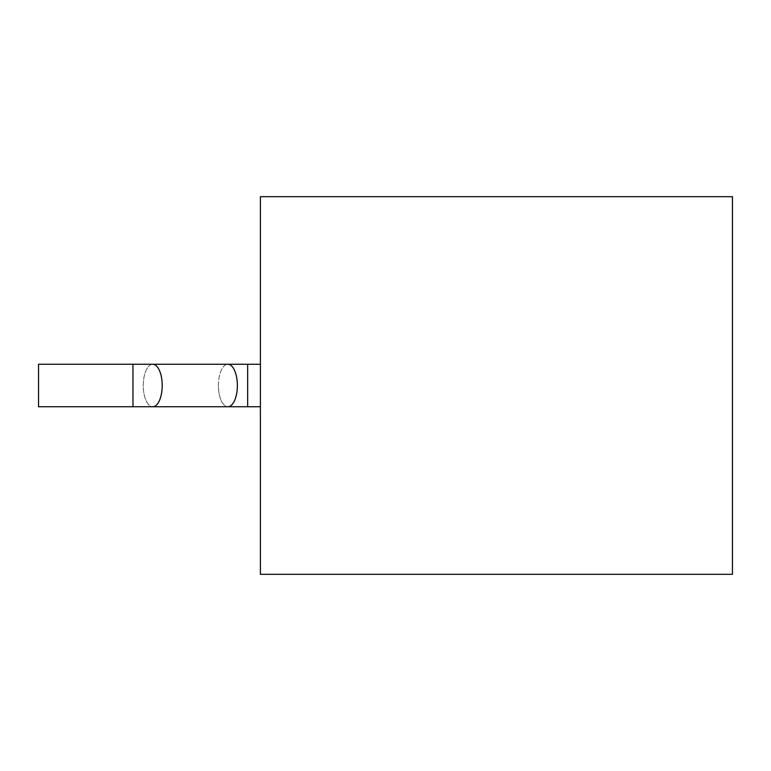 <?xml version="1.0" encoding="UTF-8"?>
<svg xmlns="http://www.w3.org/2000/svg" width="771" height="771" viewBox="0 0 771 771"><rect width="100%" height="100%" fill="white"/><g stroke="black" fill="none" stroke-linecap="round" stroke-linejoin="round"><path stroke-width="0.58" stroke-dasharray="3.85 2.89" d="M260.405 196.682L732.45 196.682L732.45 574.318L260.405 574.318L260.405 196.682M260.405 385.5L260.405 406.741L260.405 385.5M38.55 385.5L38.55 364.259L38.55 406.741L38.55 364.259L132.959 364.259L132.959 406.741L132.959 385.5L132.959 406.741L38.55 406.741L38.55 385.5M152.725 364.259A21.241 9.474 -90 0 0 143.261 385.5A21.241 9.474 -90 0 0 152.725 406.741A21.241 9.474 -90 0 1 143.261 385.5A21.241 9.474 -90 0 1 152.725 364.259L132.959 364.259M218.415 385.5A21.241 9.474 90 0 1 227.888 364.259A21.241 9.474 90 0 0 218.415 385.5A21.241 9.474 90 0 0 227.888 406.741A21.241 9.474 90 0 1 218.415 385.5M162.209 385.5A21.241 9.474 -90 0 1 152.735 406.741L227.888 406.741A21.241 9.474 90 0 0 237.362 385.5A21.241 9.474 90 0 0 227.888 364.259L152.735 364.259A21.241 9.474 -90 0 1 162.209 385.5M260.405 364.259L247.664 364.259L247.664 406.741L247.664 385.5L247.664 406.741L260.405 406.741M247.664 406.741L227.888 406.741M247.664 364.259L227.888 364.259M152.725 406.741L132.959 406.741"/><path stroke-width="1.16" d="M732.45 196.682L260.405 196.682L260.405 574.318L732.45 574.318L732.45 196.682M38.55 364.259L38.55 406.741L132.959 406.741L132.959 364.259L38.55 364.259M162.209 385.5A21.241 9.474 -90 0 0 152.735 364.259L227.888 364.259A21.241 9.474 90 0 1 237.362 385.5A21.241 9.474 90 0 1 227.888 406.741L152.735 406.741A21.241 9.474 -90 0 0 162.209 385.5M260.405 406.741L247.664 406.741L247.664 364.259L260.405 364.259M247.664 364.259L227.888 364.259M247.664 406.741L227.888 406.741M152.725 406.741L132.959 406.741M152.725 364.259L132.959 364.259"/></g></svg>
